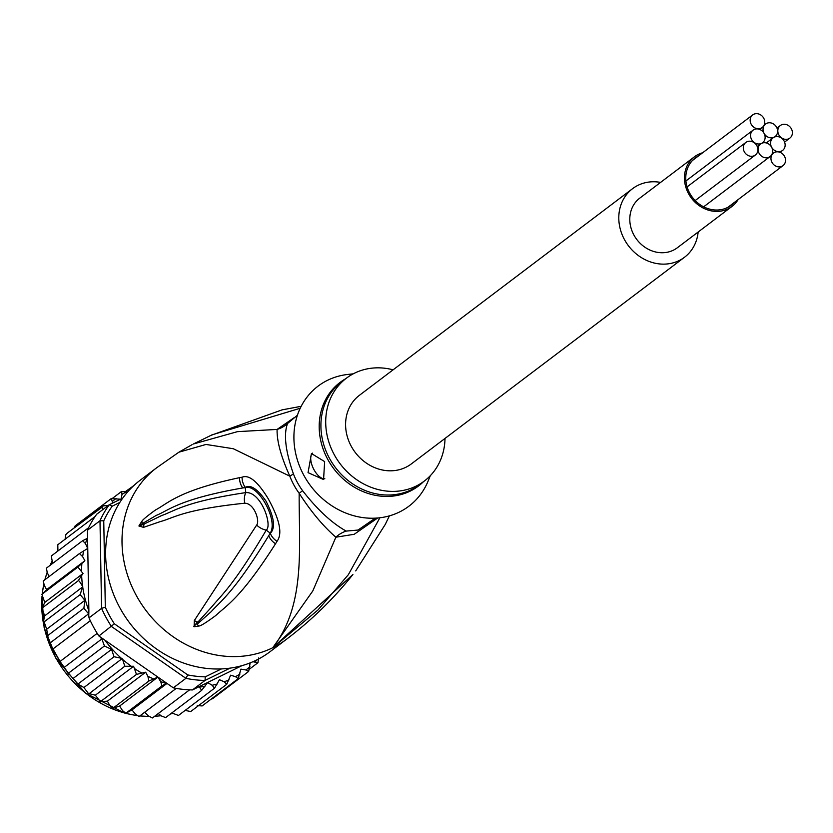 <?xml version="1.0" encoding="UTF-8"?>
<svg xmlns="http://www.w3.org/2000/svg" width="833" height="833" viewBox="0 0 833 833"><rect width="100%" height="100%" fill="white"/><g stroke="black" fill="none" stroke-linecap="round" stroke-linejoin="round"><path stroke-width="1.25" d="M764.08 133.374A7.882 6.924 52.9 0 0 753.074 130.156A7.882 6.924 52.9 0 0 751.595 139.507A7.882 6.924 52.9 0 0 761.601 143.349A7.882 6.924 52.9 0 0 762.591 142.735A7.882 6.924 52.9 0 0 764.08 133.374A7.882 6.924 52.9 0 0 774.086 137.216A7.882 6.924 52.9 0 0 775.086 136.602A7.882 6.924 52.9 0 0 776.575 127.251A7.882 6.924 52.9 0 0 765.569 124.023A7.882 6.924 52.9 0 0 764.08 133.374M761.601 143.349A7.882 6.924 52.9 0 0 760.602 143.953A7.882 6.924 52.9 0 0 759.113 153.314A7.882 6.924 52.9 0 0 770.119 156.531A7.882 6.924 52.9 0 0 771.608 147.181A7.882 6.924 52.9 0 0 761.601 143.349M784.103 141.048A7.882 6.924 52.9 0 0 774.086 137.216A7.882 6.924 52.9 0 0 773.097 137.83A7.882 6.924 52.9 0 0 771.608 147.181A7.882 6.924 52.9 0 0 782.614 150.409A7.882 6.924 52.9 0 0 784.103 141.048M784.488 156.292A7.882 6.924 52.9 0 0 773.482 153.064A7.882 6.924 52.9 0 0 772.004 162.414A7.882 6.924 52.9 0 0 782.999 165.642A7.882 6.924 52.9 0 0 784.488 156.292M763.694 118.14A7.882 6.924 52.9 0 0 752.688 114.912A7.882 6.924 52.9 0 0 751.199 124.273A7.882 6.924 52.9 0 0 762.205 127.491A7.882 6.924 52.9 0 0 763.694 118.14M791.35 128.74A7.882 6.924 52.9 0 0 780.344 125.523A7.882 6.924 52.9 0 0 778.855 134.873A7.882 6.924 52.9 0 0 789.861 138.101A7.882 6.924 52.9 0 0 791.35 128.74M756.833 145.681A7.882 6.924 52.9 0 0 745.827 142.464A7.882 6.924 52.9 0 0 744.338 151.814A7.882 6.924 52.9 0 0 755.344 155.042A7.882 6.924 52.9 0 0 756.833 145.681M694.43 156.802L639.786 198.129A31.113 27.333 52.9 0 0 635.256 237.29A31.113 27.333 52.9 0 0 673.408 250.181A31.113 27.333 52.9 0 0 677.333 247.765L731.978 206.428A31.113 27.333 -127.1 0 1 728.052 208.844A31.113 27.333 -127.1 0 1 689.901 195.953A31.113 27.333 -127.1 0 1 694.43 156.802A31.113 27.333 -127.1 0 1 698.356 154.386A31.113 27.333 -127.1 0 1 702.677 152.751M738.121 199.597A31.113 27.333 -127.1 0 1 731.978 206.428M733.915 202.773A29.686 26.073 -127.1 0 1 731.114 205.282A29.686 26.073 -127.1 0 1 727.365 207.594A29.686 26.073 -127.1 0 1 689.703 193.152A29.686 26.073 -127.1 0 1 695.295 157.947A29.686 26.073 -127.1 0 1 698.481 155.927M684.518 257.251L411.315 463.929A43.014 37.787 -127.1 0 1 351.297 446.342A43.014 37.787 -127.1 0 1 359.408 395.311L632.611 188.643A43.014 37.787 52.9 0 0 624.5 239.665A43.014 37.787 52.9 0 0 684.518 257.251A43.014 37.787 52.9 0 0 698.148 232.022M660.6 182.396A43.014 37.787 52.9 0 0 632.611 188.643M221.411 668.92L205.262 676.844L205.043 680.426A110.414 96.992 -127.1 0 1 185.905 678.333L111.455 626.478A110.414 96.992 -127.1 0 1 106.135 617.607A110.414 96.992 -127.1 0 1 101.584 608.361L89.016 617.867L88.6 613.827L83.873 608.267L84.893 600.333L46.69 629.227L48.002 637.078L52.333 647.845L60.049 661.454L97.201 633.34A110.414 96.992 52.9 0 0 98.898 635.985L173.337 687.839L185.905 678.333L187.769 674.928L114.35 623.792L98.898 635.985M48.002 637.078L47.314 635.027L47.814 635.548L83.873 608.267M46.69 629.227L44.118 621.887L80.176 594.606L82.644 586.526C80.176 582.069 78.687 580.153 78.187 580.778L83.008 573.5L77.938 567.034L84.872 560.724L82.644 556.631L79.437 553.581L87.715 548.447L85.476 543.595L82.654 540.679L87.569 538.264L88.881 610.828A107.54 94.473 -127.1 0 1 82.727 587.078M82.79 586.796L44.472 616.014C43.608 620.554 43.483 622.511 44.118 621.887L44.066 622.99M89.016 617.867A110.414 96.992 52.9 0 0 90.308 620.71A110.414 96.992 52.9 0 0 93.567 627.114A110.414 96.992 52.9 0 0 97.201 633.34M122.743 498.113L109.248 504.736L96.68 514.242A110.414 96.992 52.9 0 0 95.087 516.522A110.414 96.992 52.9 0 0 88.621 527.706A110.414 96.992 52.9 0 0 87.423 530.267L99.991 520.76L101.584 608.361L105.312 607.226L103.75 520.823L99.991 520.76A110.414 96.992 -127.1 0 1 109.248 504.736L112.216 506.172L119.817 502.445M114.35 623.792A107.54 94.473 -127.1 0 1 105.312 607.226M103.75 520.823A107.54 94.473 -127.1 0 1 112.216 506.172M205.262 676.844A107.54 94.473 -127.1 0 1 187.769 674.928M230.085 668.128L205.043 680.426L192.475 689.932L241.945 665.65M173.337 687.839A110.414 96.992 52.9 0 0 176.232 688.391A110.414 96.992 52.9 0 0 189.58 689.849A110.414 96.992 52.9 0 0 192.475 689.932M87.423 530.267L87.569 538.264M88.787 614.869L88.881 610.828M133.457 485.91L125.554 491.491M133.228 485.722L133.769 485.618M121.691 491.376L127.543 492.064M121.149 498.894L122.003 494.386L121.618 491.428L112.57 498.269M74.314 527.768L75.116 525.915L111.185 498.634L120.546 499.196M111.185 498.634L112.299 501.518A107.54 94.473 -127.1 0 1 116.11 498.457M112.309 503.236L112.299 501.518M67.181 533.193L103.375 505.787L108.144 505.579M103.167 509.338L101.918 507.328L67.234 533.13M166.538 683.102L161.873 685.976L160.738 681.644L157.864 677.114L148.909 681.009L147.889 676.302L145.66 672.21L136.477 674.397L133.592 666.275L124.794 666.254L122.597 659.403L121.316 658.268A107.54 94.473 -127.1 0 1 104.875 640.15M250.16 662.881L248.661 671.429L245.902 669.971L240.935 669.138L238.196 678.656L235.51 676.677L230.606 675.188L226.763 684.268L224.192 681.8L219.443 679.686L214.529 688.183L212.123 685.257L207.615 682.55L201.69 690.328L199.118 686.663M248.661 671.429L212.582 698.72L211.186 699.085M258.709 657.945L257.907 662.745L252.951 661.725M249.65 668.993L257.991 662.672M84.893 600.333L80.176 594.606M53.156 648.813L90.308 620.71M60.049 661.454L68.368 673.251L104.437 645.971L101.845 638.921L64.006 667.545M101.845 638.921L100.377 637.453M68.368 673.251L77.99 684.008L114.048 656.727L111.539 649.386L73.356 678.27M111.539 649.386L104.437 645.971M88.6 613.827L50.605 642.566M114.048 656.727L121.316 658.268M49.085 576.551L47.231 572.531L46.419 568.137L82.654 540.679M67.306 533.068A110.414 96.992 52.9 0 0 65.859 534.609L65.047 539.409M57.914 550.936L57.8 544.751L95.087 516.522M51.302 556.007L88.621 527.706M52.583 563.42L51.313 555.975M157.864 677.114L119.619 706.04L122.493 710.58L125.804 713.256L161.873 685.976M125.21 713.308L125.804 713.256L125.21 713.308M125.804 713.256L131.989 709.914L135.373 714.1L139.08 716.495L176.232 688.391M167.006 683.435L131.989 709.914M144.682 712.257L148.378 715.891L152.429 717.963L189.58 689.849M158.239 713.558L161.29 715.922L165.632 717.609L201.69 690.328M171.796 712.944L178.46 715.464L214.529 688.183M185.165 710.393L190.705 711.549L226.763 684.268M197.265 705.613L202.138 705.936L238.196 678.656M83.008 573.5L44.763 602.436L42.129 608.059L78.187 580.778M42.129 608.059L44.534 615.733M122.159 658.591L83.904 687.527L76.959 683.456M83.904 687.527L88.767 693.983L124.794 666.254M88.735 693.535L95.347 695.201L100.418 701.678L136.477 674.397M133.592 666.275L95.347 695.201M99.668 701.573L100.335 701.98L99.668 701.573M100.418 701.678L107.415 701.147L109.644 705.239L112.851 708.289L148.909 681.009M145.66 672.21L107.415 701.147M112.195 708.279L112.851 708.289L112.195 708.279M112.851 708.289L119.619 706.04M84.872 560.724L46.627 589.66L44.399 585.568L43.191 581.038L79.437 553.581M46.627 589.66L41.879 594.314L77.938 567.034M41.879 594.314L44.763 602.436M294.361 417.541L277.097 429.422C276.775 441.063 281.013 456.651 289.832 476.174A28.676 4.29 159 0 0 293.403 473.842A64.526 56.686 52.9 0 0 296.985 481.734A64.526 56.686 52.9 0 0 297.433 482.557A64.526 56.686 52.9 0 0 302.598 490.71C317.415 509.723 331.951 523.186 346.195 531.09L358.034 530.048L375.267 518.168M377.672 518.001L354.202 534.286L335.866 537.212C323.183 526.196 310.948 511.545 299.162 493.292L302.598 490.71M393.103 369.821A64.526 56.686 52.9 0 0 354.566 373.153A64.526 56.686 -127.1 0 0 346.434 378.161A64.526 56.686 -127.1 0 0 337.032 459.358A64.526 56.686 -127.1 0 0 416.146 486.087A64.526 56.686 52.9 0 0 424.289 481.078A64.526 56.686 52.9 0 0 445.009 438.439M312.49 453.142A14.338 6.758 -116.1 0 0 313.999 469.718A14.338 6.758 -116.1 0 0 324.828 478.756M308.043 472.644L311.459 453.537L324.641 461.597L323.568 479.548L308.043 472.644M430.317 475.695L428.079 481.141A75.282 66.13 52.9 0 1 399.424 512.035A75.282 66.13 -127.1 0 1 303.889 475.404A75.282 66.13 -127.1 0 1 327.588 380.275A75.282 66.13 52.9 0 1 347.413 374.496L353.254 373.819M192.142 444.614L178.897 452.194L206.011 444.447L233.313 448.737L289.832 476.174A65.463 57.508 -127.1 0 0 293.466 484.181A65.463 57.508 -127.1 0 0 299.162 493.292C298.88 548.218 305.95 604.966 272.755 647.741L312.802 590.941L335.866 537.212A28.676 25.948 106 0 1 346.195 531.09M297.412 415.24L287.541 423.508C283.501 434.337 285.459 451.111 293.403 473.842M300.213 408.253L211.988 434.857L193.371 443.999L237.467 431.65L277.097 429.422A28.676 26.989 -145 0 0 287.541 423.508M194.12 626.728L194.328 620.554L256.679 525.05A14.338 10.673 31.8 0 0 266.237 530.121L270.215 533.11L268.747 535.661L270.215 533.11C278.628 520.5 257.991 483.504 245.412 487.617L242.736 487.961L245.266 487.399C250.535 484.337 257.428 488.877 265.925 500.997C274.224 517.189 275.681 527.966 270.309 533.328A14.338 11.225 -146 0 0 277.014 541.325L275.546 543.73A14.338 11.277 -145.9 0 1 268.747 535.661C233.886 592.784 220.922 600.728 211.238 611.651L197.067 624.281A14.338 11.641 -112.6 0 0 199.035 626.01L194.12 626.728A14.338 4.54 -73.6 0 1 194.037 626.301L211.644 606.986C221.443 594.981 233.063 586.328 266.237 530.121C272.735 525.498 261.01 491.397 245.777 492.605C184.874 501.726 174.982 510.931 161.592 515.575L144.109 524.03L139.236 525.998L142.235 523.665L139.288 525.894A14.338 2.936 14.7 0 1 139.028 525.685L141.922 521.208A14.338 11.36 43.3 0 0 142.235 523.665L156.26 515.388C168.943 510.39 178.543 499.227 242.736 487.961A14.338 11.777 77.1 0 1 239.529 477.673L242.07 477.226A14.338 11.745 77.3 0 0 245.266 487.399L245.777 492.605A14.338 11.298 -99 0 0 244.767 503.194C182.51 509.713 173.774 518.043 160.436 521.552L143.547 527.341A14.338 12.943 -105.3 0 1 144.109 524.03L139.236 525.998A14.338 2.187 5.8 0 0 138.965 526.06L139.028 525.685M193.777 626.583L197.463 621.939A14.338 12.547 31.3 0 1 194.328 620.554M178.897 452.194L156.552 467.854A107.54 94.473 52.9 0 0 136.268 595.418A107.54 94.473 -127.1 0 0 272.755 647.741L352.9 574.51C333.731 598.635 311.542 620.262 286.323 639.39A107.54 94.473 -127.1 0 1 272.755 647.741L317.935 610.016L348.35 574.697L379.869 517.782M301.171 406.317L282.106 409.857L211.041 435.326M242.07 477.226C248.921 474.383 257.574 481.432 268.018 498.394C279.711 519.48 282.71 533.797 277.014 541.325M141.922 521.208C142.787 519.688 147.337 515.919 155.584 509.911C167.818 503.611 177.7 490.752 239.529 477.673M143.547 527.341L138.965 526.06M256.679 525.05C260.083 521.281 254.398 503.319 244.767 503.194M275.546 543.73C240.716 598.438 226.243 605.622 215.747 615.535C206.355 622.459 200.784 625.947 199.035 626.01M389.375 515.887L385.273 524.426L355.712 570.917M286.323 639.39L269.923 651.791A107.54 94.473 -127.1 0 1 119.879 607.819A107.54 94.473 52.9 0 1 140.163 480.256L156.552 467.854M42.014 596.845A103.958 91.328 52.9 0 0 55.509 657.268A103.958 91.328 52.9 0 0 55.873 657.924A103.958 91.328 52.9 0 0 124.638 713.006M85.476 543.595A107.54 94.473 -127.1 0 1 87.142 538.441M122.003 494.386A107.54 94.473 -127.1 0 1 126.501 491.741M107.072 506.391A107.54 94.473 -127.1 0 1 107.915 505.537M101.918 507.328A110.414 96.992 -127.1 0 1 103.375 505.787M166.131 683.331A107.54 94.473 -127.1 0 1 160.738 681.644M204.887 686.475A107.54 94.473 -127.1 0 1 199.535 686.986M217.278 684.008A107.54 94.473 -127.1 0 1 212.123 685.257M229.054 679.843A107.54 94.473 -127.1 0 1 224.192 681.8M240.008 674.043A107.54 94.473 -127.1 0 1 235.51 676.677M249.952 666.702A107.54 94.473 -127.1 0 1 245.902 669.971M257.074 659.788A107.54 94.473 -127.1 0 1 255.179 661.798M130.812 665.963A107.54 94.473 -127.1 0 1 122.597 659.403M141.506 672.908A107.54 94.473 -127.1 0 1 135.029 668.909M153.428 678.843A107.54 94.473 -127.1 0 1 147.889 676.302M82.644 556.631A107.54 94.473 -127.1 0 1 83.664 550.884M81.572 570.865A107.54 94.473 -127.1 0 1 81.873 563.535M82.644 586.526A107.54 94.473 -127.1 0 1 81.665 575.832M51.958 561.484A103.958 91.328 52.9 0 0 50.063 565.326M47.179 572.417A103.958 91.328 52.9 0 0 44.909 579.706M43.805 584.35A103.958 91.328 52.9 0 0 42.306 593.742M125.898 713.34A103.958 91.328 52.9 0 0 136.695 715.485M139.892 715.88A103.958 91.328 52.9 0 0 148.94 716.411M154.646 716.276A103.958 91.328 52.9 0 0 161.008 715.703M170.432 713.975A103.958 91.328 52.9 0 0 172.598 713.423M423.393 481.766A64.953 57.06 -127.1 0 1 410.95 490.731A64.953 57.06 -127.1 0 1 410.232 491.095A64.953 57.06 -127.1 0 1 328.66 461.003A64.953 57.06 -127.1 0 1 345.528 378.838M424.289 481.078L419.499 484.702A64.526 56.686 -127.1 0 1 412.064 489.356A64.526 56.686 -127.1 0 1 411.356 489.721A64.526 56.686 -127.1 0 1 332.242 462.992A64.526 56.686 -127.1 0 1 341.645 381.785L346.434 378.161M685.903 180.969L753.074 130.156M762.049 143.151L762.591 142.735M757.228 146.514L760.602 143.953M703.646 206.823L770.119 156.531M764.09 125.137L765.569 124.023M774.534 137.018L775.086 136.602M780.063 152.335L782.614 150.409M766.329 142.943L773.097 137.83M772.004 154.178L773.482 153.064M727.927 207.302L782.999 165.642M692.494 160.457L752.688 114.912M759.654 129.417L762.205 127.491M776.97 128.074L780.344 125.523M784.582 142.099L789.861 138.101M687.079 186.894L745.827 142.464M695.17 200.555L755.344 155.042M124.971 713.215L85.268 693.014L55.749 658.049L44.139 627.509L41.942 596.605M60.757 663.224L52.333 647.845M68.733 674.261L66.963 672.012M42.202 593.846L43.753 584.235M44.826 579.768L47.148 572.354M50.001 565.378L51.938 561.442M125.741 713.412L136.81 715.589M139.798 715.953L149.013 716.474M154.574 716.338L161.061 715.745M170.38 714.016L172.629 713.444"/></g></svg>
